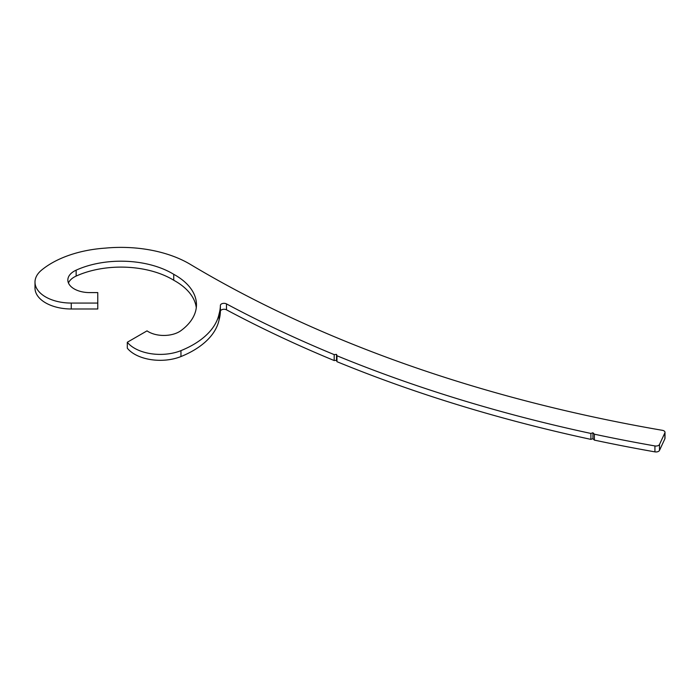 <?xml version="1.0" encoding="UTF-8"?>
<svg xmlns="http://www.w3.org/2000/svg" width="700" height="700" viewBox="0 0 700 700"><rect width="100%" height="100%" fill="white"/><g stroke="black" fill="none" stroke-linecap="round" stroke-linejoin="round"><path stroke-width="1.05" d="M336.534 354.384L334.189 354.62A1102.237 636.37 180 0 1 226.476 303.896A3.622 2.091 0 0 0 222.582 303.511A3.622 2.091 0 0 0 220.386 305.41A96.442 55.685 180 0 1 219.091 313.898A90.641 52.334 180 0 1 180.959 350.63A36.26 20.93 180 0 1 127.304 342.256L147.026 330.864A21.752 12.556 0 0 0 180.924 330.662A72.52 41.869 0 0 0 196.464 304.762A72.52 41.869 0 0 0 173.731 274.312A72.52 41.869 0 0 0 76.142 270.165A21.752 12.556 0 0 0 67.848 280.026A21.752 12.556 0 0 0 89.6 292.591L97.772 292.591L97.772 303.065L71.26 303.065A36.26 20.93 180 0 1 35 282.135A36.26 20.93 180 0 1 41.528 270.148A90.641 52.334 180 0 1 105.157 248.132A96.442 55.685 180 0 1 191.117 264.845A1087.739 627.996 0 0 0 662.41 430.325A3.622 2.091 180 0 1 665 432.329A3.622 2.091 180 0 1 664.878 432.871L659.488 444.483A3.622 2.091 180 0 1 654.929 445.944A1102.237 636.37 180 0 1 594.361 434.192L592.935 432.766L590.896 433.449A1102.237 636.37 180 0 1 336.954 355.757L336.534 354.384L336.534 360.299L334.189 360.544L334.189 354.62M334.189 360.544A1102.237 636.37 180 0 1 226.476 309.82A3.622 2.091 0 0 0 222.582 309.435A3.622 2.091 0 0 0 220.386 311.334A96.442 55.685 180 0 1 219.091 319.821L219.091 313.898M219.091 319.821A90.641 52.334 180 0 1 180.959 356.554A36.26 20.93 180 0 1 127.304 348.18L127.304 342.256M196.289 307.72A72.52 41.869 0 0 0 173.731 280.236L173.731 274.312M173.731 280.236A72.52 41.869 0 0 0 76.142 276.08A21.752 12.556 0 0 0 68.46 282.993M35 282.135L35 288.05A36.26 20.93 180 0 0 71.26 308.989L97.772 308.989L97.772 303.065M665 432.329L665 438.252A3.622 2.091 180 0 1 664.878 438.795L659.488 450.406A3.622 2.091 180 0 1 654.929 451.867A1102.237 636.37 180 0 1 594.361 440.108L594.361 434.192M594.361 440.108L592.935 438.69L592.935 432.766M592.935 438.69L590.896 439.373L590.896 433.449M590.896 439.373A1102.237 636.37 180 0 1 336.954 361.681L336.954 355.757M336.954 361.681L336.534 360.299M226.476 309.82L226.476 303.896M220.386 311.334L220.386 305.41M180.959 356.554L180.959 350.63M76.142 276.08L76.142 270.165M71.26 308.989L71.26 303.065M664.878 438.795L664.878 432.871M659.488 450.406L659.488 444.483M654.929 451.867L654.929 445.944"/></g></svg>
